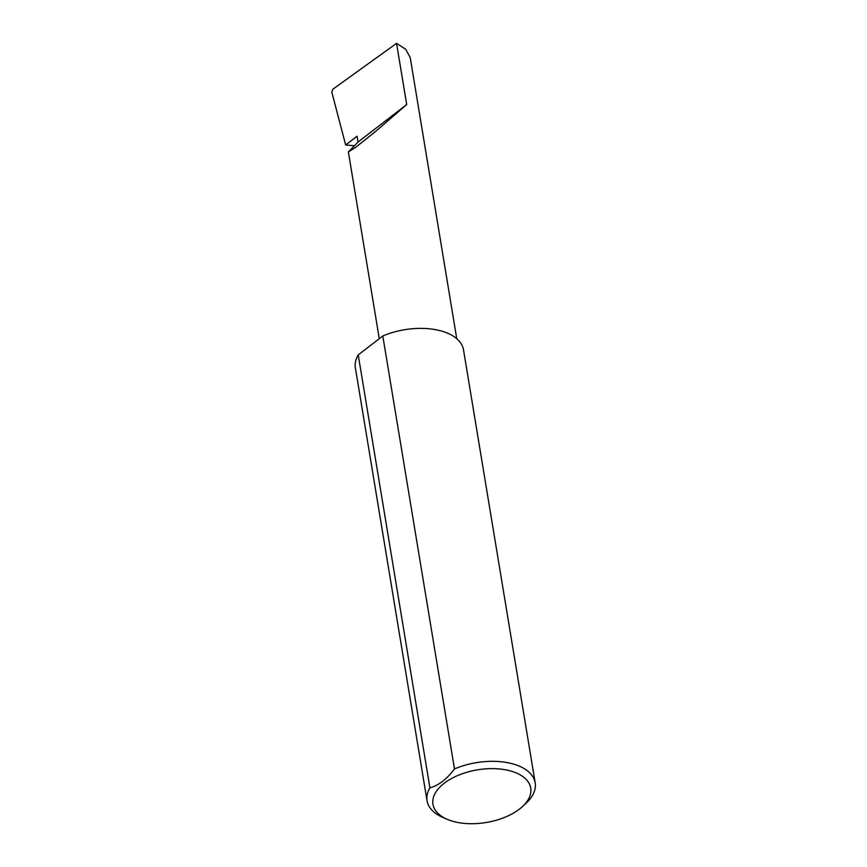 <?xml version="1.0" encoding="UTF-8"?>
<svg xmlns="http://www.w3.org/2000/svg" width="867" height="867" viewBox="0 0 867 867"><rect width="100%" height="100%" fill="white"/><g stroke="black" fill="none" stroke-linecap="round" stroke-linejoin="round"><path stroke-width="1.3" d="M358.028 142.058L348.371 151.963L355.828 147.217L375.476 131.546L406.699 104.539L358.028 142.058L357.063 136.227L345.673 145.006L331.812 92.151L332.906 89.182L396.566 43.35L405.669 49.267L410.21 57.504L456.757 338.715M513.394 771.847A49.549 26.693 170.6 0 0 445.703 782.153A49.549 26.693 170.6 0 0 447.047 819.239A49.549 26.693 170.6 0 0 450.298 820.496A49.549 26.693 170.6 0 0 522.205 806.798A49.549 26.693 170.6 0 0 513.394 771.847M447.047 819.239L442.636 817.31A54.805 29.532 -9.4 0 1 427.041 800.75A54.805 29.532 -9.4 0 1 429.913 787.865C438.724 785.404 446.917 779.086 454.481 768.931A54.805 29.532 -9.4 0 1 516.017 764.889A54.805 29.532 -9.4 0 1 535.188 782.847A54.805 29.532 -9.4 0 1 525.77 803.546L522.205 806.798M454.481 768.931L382.802 335.984A54.805 29.532 -9.4 0 1 444.337 331.942A54.805 29.532 -9.4 0 1 463.52 349.9L535.188 782.847M354.148 145.678L345.673 145.006M396.566 43.35L406.699 104.539M429.913 787.865L358.234 354.917A54.805 29.532 -9.4 0 0 355.372 367.803L427.041 800.75M382.802 335.984L358.234 354.917M348.371 151.963L379.28 338.694"/></g></svg>

